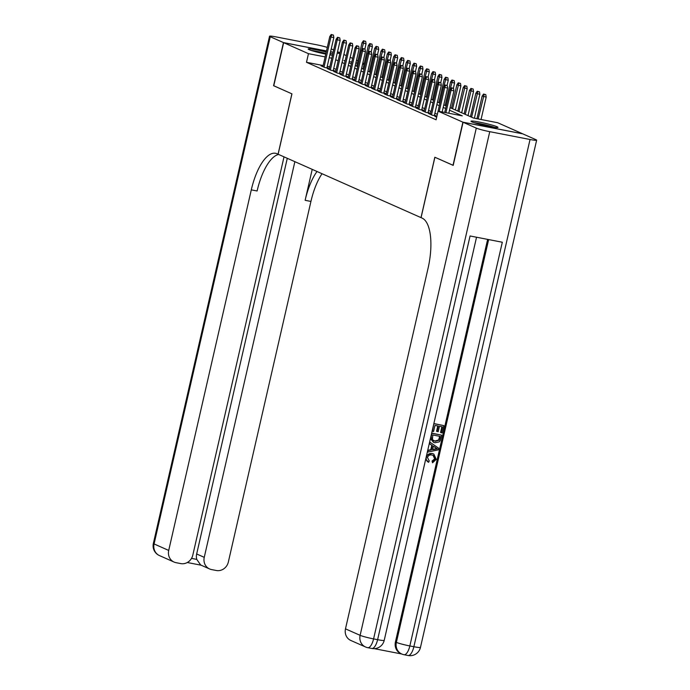 <?xml version="1.0" encoding="UTF-8"?>
<svg xmlns="http://www.w3.org/2000/svg" width="690" height="690" viewBox="0 0 690 690"><rect width="100%" height="100%" fill="white"/><g stroke="black" fill="none" stroke-linecap="round" stroke-linejoin="round"><path stroke-width="1.03" d="M471.917 121.871A13.852 1.113 -167.1 0 1 470.985 121.216A13.852 1.113 -167.1 0 1 482.094 122.639A13.852 1.113 -167.1 0 1 497.059 126.753A13.852 1.113 -167.1 0 1 497.982 127.4A13.852 1.113 -167.1 0 1 486.873 125.977A13.852 1.113 -167.1 0 1 471.917 121.871M325.758 54.113A13.852 1.113 -167.1 0 1 309.111 49.654A13.852 1.113 -167.1 0 1 308.189 49.007A13.852 1.113 -167.1 0 1 326.223 52.052M330.26 53.165A13.852 1.113 -167.1 0 1 332.753 53.958M343.879 54.51L346.311 55.588M350.201 57.313L352.633 58.391M356.523 60.116L357.903 60.729M362.845 62.919L364.225 63.532M450.104 107.657L473.53 118.042L497.706 122.742L522.52 133.748L462.886 122.164L438.072 111.159L462.248 115.851L449.518 110.21M436.787 116.688L434.821 116.308L436.701 117.136L443.592 86.983L444.731 87.492L439.254 111.392M430.465 113.885L428.499 113.505L432.294 115.187L436.322 115.963L434.459 115.144M424.143 111.081L422.177 110.693L425.971 112.375L429.999 113.16L428.136 112.332M417.821 108.27L415.854 107.89L419.649 109.572L423.677 110.357L421.814 109.529M411.499 105.467L409.532 105.087L413.327 106.769L417.355 107.554L415.492 106.726M405.177 102.663L403.21 102.284L407.005 103.966L411.033 104.751L409.17 103.923M398.855 99.86L396.888 99.481L400.683 101.163L404.711 101.948L402.848 101.12M392.532 97.057L390.566 96.678L394.361 98.36L398.389 99.136L396.526 98.316M386.21 94.254L384.244 93.875L388.039 95.556L392.067 96.333L390.204 95.513M379.888 91.451L377.922 91.063L381.717 92.745L385.745 93.529L383.882 92.702M373.566 88.639L371.599 88.26L375.395 89.942L379.422 90.726L377.559 89.898M367.244 85.836L365.277 85.457L369.072 87.138L373.1 87.923L371.237 87.095M360.922 83.033L358.955 82.653L362.75 84.335L366.778 85.12L364.915 84.292M354.6 80.23L352.633 79.85L356.428 81.532L360.456 82.317L358.593 81.489M348.278 77.427L346.311 77.047L350.106 78.729L354.134 79.505L352.271 78.686M341.955 74.624L339.989 74.244L343.784 75.926L347.812 76.702L345.949 75.883M335.633 71.82L333.667 71.432L337.462 73.114L341.49 73.899L339.627 73.071M329.311 69.009L327.345 68.629L331.14 70.311L335.168 71.096L333.305 70.268M323.144 65.533L306.489 62.298L436.097 119.784L438.072 111.159M437.331 114.307L434.898 113.229M431.009 111.504L428.576 110.417M424.686 108.692L422.254 107.614M418.364 105.889L415.932 104.811M412.042 103.086L409.61 102.008M405.72 100.283L403.288 99.205M399.398 97.48L396.966 96.402M393.076 94.677L390.644 93.59M386.754 91.874L384.321 90.787M380.432 89.062L377.999 87.984M374.109 86.259L371.677 85.181M367.787 83.456L365.355 82.377M361.465 80.652L359.033 79.574M355.143 77.849L352.711 76.771M348.821 75.046L346.389 73.959M342.499 72.234L340.067 71.156M336.177 69.431L333.744 68.353M329.811 66.827L327.241 66.326M322.989 66.206L321.022 65.826L324.818 67.508L328.845 68.293L326.982 67.465M453.209 165.333L434.829 157.234L421.004 217.617L422.142 218.126A44.393 16.914 101 0 1 428.067 268.263L345.483 628.849L360.12 635.335L476.29 128.107L463.076 122.251L522.71 133.834L535.923 139.691A10.652 0.863 12.9 0 1 536.639 140.191L420.469 647.418A10.652 0.863 -167.1 0 1 413.871 646.72L530.041 139.501A10.652 0.863 12.9 0 0 536.639 140.191M421.004 217.617L278.122 154.241L291.948 93.857L273.775 85.793L283.65 42.659L326.474 50.982M330.57 51.776L333.141 52.276M337.246 53.07L339.808 53.57M453.011 165.298L462.886 122.164M306.489 62.298L308.464 53.673L283.65 42.659M332.459 55.243A13.852 1.113 -167.1 0 1 329.863 54.872M331.787 58.202L329.216 57.701M325.119 56.899L308.464 53.673M445.628 108.485L443.196 107.398M439.306 105.682L436.873 104.595M432.984 102.87L430.551 101.792M426.662 100.067L424.229 98.989M420.339 97.264L417.907 96.186M414.017 94.461L411.585 93.383M407.695 91.658L405.263 90.58M401.373 88.855L398.941 87.768M395.051 86.043L392.619 84.965M388.729 83.24L386.297 82.162M382.407 80.437L379.974 79.359M376.085 77.634L373.652 76.556M369.762 74.831L367.33 73.752M363.44 72.027L361.008 70.949M357.118 69.224L354.686 68.138M350.796 66.413L348.364 65.334M344.474 63.609L342.042 62.531M338.152 60.806L335.72 59.728M345.121 60.789L343.922 60.556L345.06 61.056M348.95 62.781L351.382 63.86M355.272 65.585L357.705 66.671M361.595 68.396L364.027 69.474M367.917 71.199L370.349 72.278M374.239 74.002L376.671 75.081M380.561 76.806L382.993 77.884M386.883 79.609L389.315 80.687M393.205 82.412L395.637 83.49M399.527 85.215L401.96 86.302M405.849 88.027L408.282 89.105M412.172 90.83L414.604 91.908M418.494 93.633L420.926 94.711M424.816 96.436L427.248 97.514M431.138 99.239L433.57 100.317M437.46 102.042L439.892 103.121M443.782 104.846L446.214 105.932M364.018 64.455L362.561 64.17M357.351 63.161L355.893 62.876M351.788 62.083L349.218 61.583M326.879 67.913L333.831 37.571L330.924 37.01L324.024 67.154M331.83 34.785L333.443 35.095L331.2 34.5L331.83 34.785L330.924 37.01L329.786 36.51L322.886 66.654M333.831 37.571L333.443 35.095M331.2 34.5L329.786 36.51M365.674 41.357L363.432 40.762L365.674 41.357L366.062 43.832L362.017 42.763L356.652 66.206M364.061 41.038L361.543 50.327M366.062 43.832L364.872 49.033M362.017 42.763L363.432 40.762M312.329 50.793A11.989 0.966 -167.1 0 1 325.878 53.587M331.907 55.174A13.766 1.113 12.9 0 0 329.941 54.553M325.913 53.441A13.766 1.113 12.9 0 0 311.147 50.413M329.898 54.743A11.989 0.966 -167.1 0 1 330.683 55.002M475.125 123.01A11.989 0.966 -167.1 0 1 491.452 126.572A11.989 0.966 -167.1 0 1 493.479 127.21M494.704 127.383A13.766 1.113 12.9 0 0 492.539 126.701A13.766 1.113 12.9 0 0 473.944 122.63M273.783 85.75L291.887 93.831L278.061 154.215L276.983 153.732A44.393 16.914 -79 0 0 275.569 153.292A44.393 16.914 -79 0 0 251.298 189.854L168.714 550.439A10.652 9.815 113.9 0 0 174.061 562.057A10.652 9.815 113.9 0 0 176.01 562.669L180.771 563.592A10.652 9.815 113.9 0 0 192.812 555.114L284.021 156.854M327.293 47.386A10.652 0.863 12.9 0 0 316.417 44.738L276.129 36.915A10.652 0.863 12.9 0 0 269.531 36.216A10.652 0.863 12.9 0 0 270.247 36.717L283.461 42.582L273.585 85.707M331.235 48.895L333.667 49.973M337.557 51.698L339.989 52.785M339.816 53.527L337.255 53.026M333.149 52.224L330.588 51.733M326.482 50.931L283.461 42.582M294.872 161.667L204.249 557.339A10.652 9.815 113.9 0 0 209.605 568.957A10.652 9.815 113.9 0 0 211.545 569.569L216.306 570.492A10.652 9.815 113.9 0 0 228.347 562.014L310.931 201.437A44.393 16.914 -79 0 1 322.04 173.716M317.012 171.491A44.393 16.914 -79 0 0 305.127 200.307L312.216 169.361M191.51 558.374L196.771 559.4A10.652 9.815 -66.1 0 1 196.667 553.975L204.249 557.339M287.281 158.303L196.667 553.975M278.613 154.457A44.393 16.914 -79 0 0 257.103 190.983L251.298 189.854M196.771 559.4L200.669 564.989L209.605 568.957M428.594 462.291C426.67 461.325 425.92 459.713 426.342 457.444C427.326 454.313 429.37 453.045 432.466 453.623L433.812 454.037L436.261 459.342L432.535 462.783L432.578 461.265L435.166 459.057L433.355 455.469L432.138 455.081C429.905 454.52 428.352 455.331 427.49 457.522L429.24 460.894L428.594 462.291L425.739 459.048M426.601 455.271L431.966 453.399L433.812 454.037M432.535 462.783L432.078 461.041L434.657 458.833L433.096 455.357M427.74 450.285L430.784 449.725L431.793 445.309L429.258 443.661M433.863 423.548L443.86 425.618L442.186 432.915L441.074 432.699L440.565 432.475L441.876 426.756M441.074 432.699L442.411 426.86L439.435 426.282L438.185 431.724L436.563 431.285L437.779 425.963M374.196 648.643L401.718 653.991M476.29 128.107A10.652 0.863 12.9 0 0 489.753 131.669L373.583 638.897L377.611 639.682L470.071 235.971L502.311 242.233L409.843 645.943A10.652 0.863 -167.1 0 1 396.379 642.381A10.652 9.815 113.9 0 0 401.735 653.999L400.787 653.577A10.652 9.815 -66.1 0 1 395.43 641.959L396.379 642.381L488.641 239.577M487.64 239.378L395.43 641.959M433.458 442.29L431.147 437.003L432 433.294L441.669 435.174L440.298 440.513L439.263 441.885L434.942 442.739L433.458 442.29L430.431 438.538M431.673 433.104L441.669 435.174M463.076 122.251L453.201 165.384L434.898 157.26L421.064 217.643M489.753 131.669L530.041 139.501M365.467 646.953A10.652 10.652 0 0 0 367.761 647.677A10.652 4.062 101 0 0 373.583 638.897A10.652 0.863 -167.1 0 1 360.12 635.335A10.652 9.815 113.9 0 0 365.467 646.953L350.831 640.467A10.652 9.815 -66.1 0 1 345.483 628.849M437.072 431.509L438.314 426.066L434.967 425.411L433.57 431.517L432.121 431.155M432.457 431.302L433.855 423.591M434.191 423.738L443.86 425.618M432.777 434.967L432.414 439.685L435.295 441.281L439.151 440.186L440.22 436.416L432.777 434.967M433.639 440.738L434.795 441.057L438.642 439.961L439.685 436.313M435.295 441.281L434.795 441.057M439.151 440.186L438.642 439.961M439.737 438.512L439.228 438.288M429.594 443.782L429.956 442.23L438.685 448.215L438.305 449.863L427.697 452.097L428.05 450.544L431.293 449.949L432.302 445.533L429.266 443.627M435.752 447.767L433.32 446.189L432.509 449.725L437.374 448.828L433.294 446.283M432.302 445.533L431.793 445.309M431.293 449.949L430.784 449.725M432.587 449.388L436.873 448.604L435.243 447.543M437.374 448.828L436.873 448.604M435.166 459.057L434.657 458.833M432.578 461.265L432.078 461.041M432.466 453.623L431.966 453.399M333.201 70.716L340.153 40.382L337.246 39.813L330.346 69.966M338.152 37.588L339.765 37.898L337.522 37.303L338.152 37.588L337.246 39.813L336.108 39.313L329.208 69.457M340.153 40.382L339.765 37.898M337.522 37.303L336.108 39.313M339.523 73.519L346.475 43.185L343.568 42.616L336.668 72.769M344.474 40.391L346.087 40.701L343.844 40.106L344.474 40.391L343.568 42.616L342.43 42.116L335.53 72.26M346.475 43.185L346.087 40.701M343.844 40.106L342.43 42.116M345.845 76.323L352.797 45.989L349.89 45.419L342.99 75.572M350.796 43.194L352.409 43.505L350.166 42.909L350.796 43.194L349.89 45.419L348.752 44.919L341.852 75.063M352.797 45.989L352.409 43.505M350.166 42.909L348.752 44.919M352.167 79.126L359.119 48.792L356.213 48.231L349.312 78.375M357.118 45.997L358.731 46.308L356.488 45.721L357.118 45.997L356.213 48.231L355.074 47.722L348.174 77.867M359.119 48.792L358.731 46.308M356.488 45.721L355.074 47.722M371.996 44.16L369.754 43.565L371.996 44.16L372.384 46.635L368.339 45.566L362.974 69.009M370.383 43.841L367.865 53.13M372.384 46.635L371.194 51.836M368.339 45.566L369.754 43.565M378.318 46.963L376.076 46.368L378.318 46.963L378.707 49.439L374.661 48.378L369.297 71.812M376.706 46.653L374.187 55.933M378.707 49.439L377.516 54.639M374.661 48.378L376.076 46.368M384.64 49.766L382.398 49.171L384.64 49.766L385.029 52.25L380.984 51.181L375.619 74.615M383.028 49.456L380.509 58.736M385.029 52.25L383.838 57.442M380.984 51.181L382.398 49.171M390.963 52.569L388.72 51.974L390.963 52.569L391.351 55.053L387.306 53.984L381.941 77.418M389.35 52.259L386.831 61.539M391.351 55.053L390.161 60.254M387.306 53.984L388.72 51.974M358.49 81.929L365.441 51.595L362.535 51.034L355.635 81.179M363.44 48.8L365.053 49.119L362.811 48.524L363.44 48.8L362.535 51.034L361.396 50.525L354.496 80.678M365.441 51.595L365.053 49.119M362.811 48.524L361.396 50.525M397.285 55.373L395.042 54.777L397.285 55.373L397.673 57.857L393.628 56.787L388.263 80.221M395.672 55.062L393.153 64.343M397.673 57.857L396.483 63.057M393.628 56.787L395.042 54.777M364.812 84.741L371.763 54.398L368.857 53.837L361.957 83.982M369.762 51.603L371.375 51.923L369.133 51.327L369.762 51.603L368.857 53.837L367.718 53.328L360.818 83.481M371.763 54.398L371.375 51.923M369.133 51.327L367.718 53.328M403.607 58.176L401.364 57.589L403.607 58.176L403.995 60.66L399.95 59.59L394.585 83.024M401.994 57.865L399.476 67.146M403.995 60.66L402.805 65.861M399.95 59.59L401.364 57.589M371.134 87.544L378.086 57.201L375.179 56.64L368.279 86.785M376.085 54.415L377.697 54.726L375.455 54.13L376.085 54.415L375.179 56.64L374.04 56.14L367.14 86.285M378.086 57.201L377.697 54.726M375.455 54.13L374.04 56.14M409.929 60.987L407.687 60.392L409.929 60.987L410.317 63.463L406.272 62.393L400.907 85.836M408.316 60.668L405.798 69.957M410.317 63.463L409.127 68.664M406.272 62.393L407.687 60.392M377.456 90.347L384.408 60.013L381.501 59.444L374.601 89.597M382.407 57.218L384.02 57.529L381.777 56.934L382.407 57.218L381.501 59.444L380.363 58.943L373.463 89.088M384.408 60.013L384.02 57.529M381.777 56.934L380.363 58.943M416.251 63.79L414.009 63.195L416.251 63.79L416.639 66.266L412.594 65.196L407.229 88.639M414.638 63.471L412.12 72.761M416.639 66.266L415.449 71.467M412.594 65.196L414.009 63.195M383.778 93.15L390.73 62.816L387.823 62.247L380.923 92.4M388.729 60.021L390.342 60.332L388.099 59.737L388.729 60.021L387.823 62.247L386.685 61.746L379.785 91.891M390.73 62.816L390.342 60.332M388.099 59.737L386.685 61.746M422.573 66.594L420.331 65.999L422.573 66.594L422.961 69.069L418.916 68.008L413.552 91.442M420.96 66.283L418.442 75.564M422.961 69.069L421.771 74.27M418.916 68.008L420.331 65.999M390.1 95.953L397.052 65.619L394.145 65.058L387.245 95.203M395.051 62.825L396.664 63.135L394.421 62.54L395.051 62.825L394.145 65.058L393.007 64.55L386.107 94.694M397.052 65.619L396.664 63.135M394.421 62.54L393.007 64.55M428.895 69.397L426.653 68.802L428.895 69.397L429.284 71.881L425.247 70.811L419.874 94.245M427.283 69.086L424.764 78.367M429.284 71.881L428.093 77.073M425.247 70.811L426.653 68.802M396.422 98.756L403.374 68.422L400.467 67.862L393.567 98.006M401.373 65.628L402.986 65.938L400.743 65.352L401.373 65.628L400.467 67.862L399.329 67.353L392.429 97.497M403.374 68.422L402.986 65.938M400.743 65.352L399.329 67.353M435.218 72.2L432.975 71.605L435.218 72.2L435.606 74.684L431.569 73.614L426.196 97.049M433.605 71.889L431.086 81.17M435.606 74.684L434.415 79.885M431.569 73.614L432.975 71.605M402.744 101.559L409.696 71.225L406.79 70.665L399.889 100.809M407.695 68.431L409.308 68.75L407.065 68.155L407.695 68.431L406.79 70.665L405.651 70.156L398.751 100.309M409.696 71.225L409.308 68.75M407.065 68.155L405.651 70.156M441.54 75.003L439.297 74.416L441.54 75.003L441.928 77.487L437.891 76.418L432.518 99.852M439.927 74.692L437.408 83.973M441.928 77.487L440.738 82.688M437.891 76.418L439.297 74.416M409.067 104.371L416.018 74.028L413.112 73.468L406.212 103.612M414.017 71.234L415.63 71.553L413.388 70.958L414.017 71.234L413.112 73.468L411.973 72.959L405.073 103.112M416.018 74.028L415.63 71.553M413.388 70.958L411.973 72.959M447.862 77.806L445.619 77.22L447.862 77.806L448.25 80.29L444.213 79.221L438.84 102.655M446.249 77.496L443.73 86.776M448.25 80.29L447.06 85.491M444.213 79.221L445.619 77.22M415.389 107.174L422.34 76.832L419.434 76.271L412.534 106.415M420.339 74.046L421.952 74.356L419.71 73.761L420.339 74.046L419.434 76.271L418.295 75.771L411.395 105.915M422.34 76.832L421.952 74.356M419.71 73.761L418.295 75.771M454.184 80.618L451.941 80.023L454.184 80.618L454.572 83.093L450.536 82.024L445.162 105.467M452.571 80.299L450.053 89.588M454.572 83.093L453.382 88.294M450.536 82.024L451.941 80.023M421.711 109.977L428.663 79.643L425.756 79.074L418.856 109.227M426.662 76.849L428.274 77.159L426.032 76.564L426.662 76.849L425.756 79.074L424.626 78.574L417.717 108.718M428.663 79.643L428.274 77.159M426.032 76.564L424.626 78.574M460.506 83.421L458.264 82.826L460.506 83.421L460.894 85.896L456.858 84.827L451.484 108.27M458.902 83.102L452.623 108.77M460.894 85.896L455.374 109.995M456.858 84.827L458.264 82.826M428.033 112.781L434.985 82.446L432.078 81.877L425.178 112.03M432.984 79.652L434.596 79.962L432.354 79.367L432.984 79.652L432.078 81.877L430.948 81.377L424.04 111.521M434.985 82.446L434.596 79.962M432.354 79.367L430.948 81.377M466.828 86.224L464.586 85.629L466.828 86.224L467.216 88.7L463.18 87.639L457.806 111.073M465.224 85.914L458.945 111.573M467.216 88.7L461.696 112.798M463.18 87.639L464.586 85.629M434.355 115.584L441.307 85.25L438.4 84.689L431.5 114.833M439.306 82.455L440.919 82.766L438.676 82.17L439.306 82.455L438.4 84.689L437.27 84.18L430.362 114.324M441.307 85.25L440.919 82.766M438.676 82.17L437.27 84.18M473.15 89.027L470.908 88.432L473.15 89.027L473.538 91.511L469.502 90.442L464.129 113.876M471.546 88.717L465.267 114.385M473.538 91.511L468.018 115.601M469.502 90.442L470.908 88.432M445.628 85.258L447.241 85.569L444.998 84.982L445.628 85.258L444.731 87.492L447.629 88.053L442.152 111.953M447.629 88.053L447.241 85.569M444.998 84.982L443.592 86.983M479.472 91.83L477.23 91.235L479.472 91.83L479.861 94.314L475.824 93.245L470.451 116.679M477.868 91.52L471.589 117.188M479.861 94.314L474.384 118.214M475.824 93.245L477.23 91.235M448.819 113.246L453.951 90.856L451.053 90.295L445.921 112.686M451.95 88.061L453.563 88.38L451.32 87.785L451.95 88.061L451.053 90.295L449.915 89.786L444.722 112.453M453.951 90.856L453.563 88.38M451.32 87.785L449.915 89.786M485.795 94.633L483.552 94.047L485.795 94.633L486.183 97.118L482.146 96.048L476.954 118.706M484.19 94.323L478.153 118.939M486.183 97.118L481.051 119.508M482.146 96.048L483.552 94.047M305.127 200.307L310.931 201.437M270.247 36.717L154.077 543.944L168.714 550.439M154.077 543.944A10.652 0.863 -167.1 0 1 153.361 543.444A10.652 10.652 0 0 0 159.425 555.562A10.652 9.815 -66.1 0 1 154.077 543.944M401.735 653.999A10.652 10.652 0 0 0 404.021 654.715A10.652 4.062 101 0 0 409.843 645.943L413.871 646.72A10.652 4.062 -79 0 1 408.049 655.5A10.652 10.652 0 0 0 420.469 647.418M384.209 640.38A10.652 0.863 -167.1 0 1 377.611 639.682A10.652 4.062 -79 0 1 371.789 648.462A10.652 10.652 0 0 0 384.209 640.38L476.54 237.222M435.278 449.207L434.778 448.983M269.531 36.216L153.361 543.444M159.425 555.562L174.061 562.057M187.292 562.514L201.135 565.196M404.021 654.715L408.049 655.5M367.761 647.677L371.789 648.462"/></g></svg>

